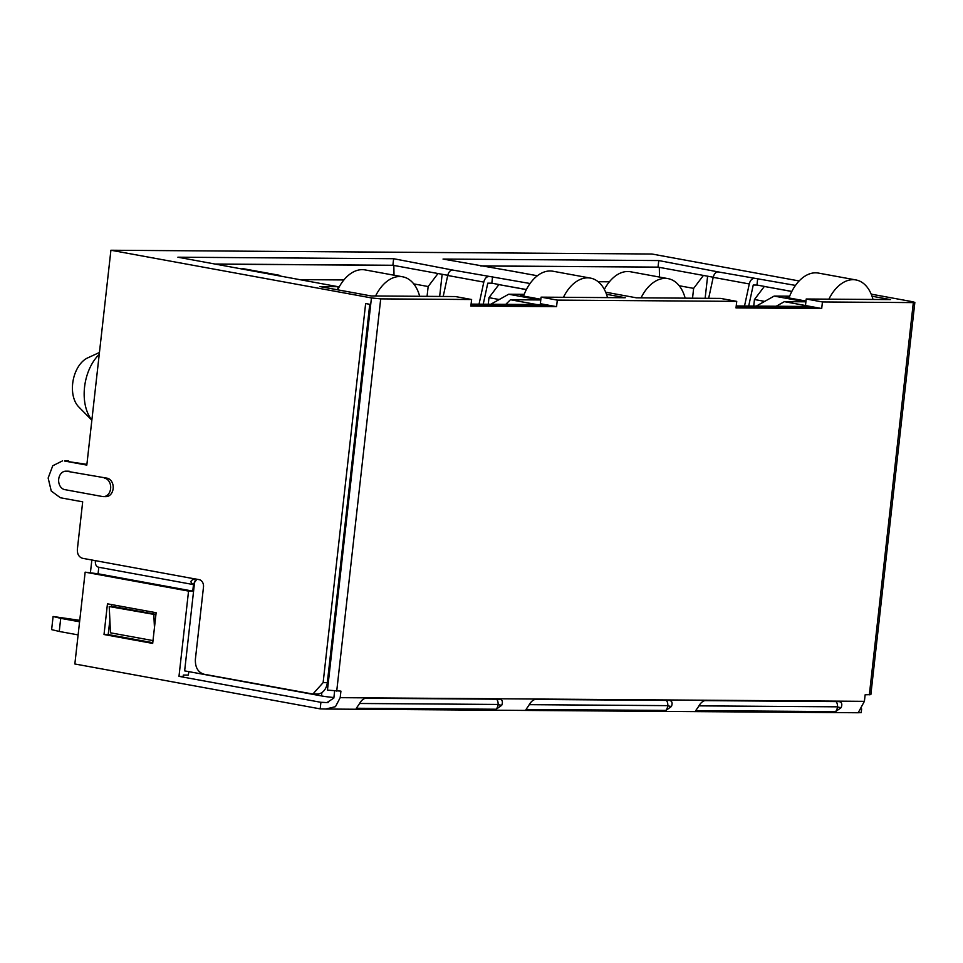 <?xml version="1.0" encoding="UTF-8"?>
<svg xmlns="http://www.w3.org/2000/svg" width="963" height="963" viewBox="0 0 963 963"><rect width="100%" height="100%" fill="white"/><g stroke="black" fill="none" stroke-linecap="round" stroke-linejoin="round"><path stroke-width="1.44" d="M321.871 692.566L321.498 695.924A13.253 1.132 6.4 0 0 333.908 697.513M321.498 695.924L184.643 670.874L194.707 581.122M334.63 691.001L333.848 698.055L326.951 702.593L325.59 702.533L328.166 702.545M188.76 671.632L188.375 675.099L183.331 675.063L183.187 676.375L178.986 676.351L188.555 591.089L192.756 591.113L193.491 584.553C189.699 582.146 190.229 580.256 195.092 578.895L199.148 579.642A6.621 5.116 -89.6 0 1 203.482 587.117L195.381 659.27C195.092 667.347 197.981 672.343 204.048 674.244L312.891 694.034L323.123 682.647L365.639 303.55L370.707 304.477L327.456 690.134L340.926 691.121L340.18 697.669L335.461 706.673L325.759 709.033L320.173 708.876L74.849 663.976L85.153 572.166L98.07 573.792L98.804 567.267M370.707 304.477L371.441 297.928L380.71 298.879L471.617 299.517L470.871 306.078L556.566 306.667L551.498 305.74L470.979 305.187M736.117 307.028L816.636 307.594L805.477 305.548L806.212 298.999L822.438 301.961L913.333 302.599L914.85 302.406L912.467 301.696L871.19 294.148M835.968 701.545A6.753 4.249 -79.6 0 1 837.509 706.818L699.018 705.855M666.264 700.354A6.753 4.249 -79.6 0 1 667.804 705.638L529.313 704.663M496.559 699.174A6.753 4.249 -79.6 0 1 498.112 704.447L359.62 703.484M736.226 305.957L810.545 306.487M471.1 304.115L545.419 304.633L540.351 303.706L541.086 297.146L557.3 300.107L736.743 301.371L720.529 298.398L636.35 297.808L605.679 292.198M499.592 699.198L365.495 698.259C363.123 698.777 360.981 700.799 359.067 704.314L356.31 708.262L496.198 709.237L501.711 705.313C503.083 701.75 502.385 699.716 499.592 699.198L500.062 699.234M178.986 676.351L320.908 702.316L320.173 708.876M320.908 702.316A13.253 1.132 -173.6 0 1 325.59 702.533M551.498 305.74L545.419 304.633M822.438 301.961L821.704 308.521L816.636 307.594M821.704 308.521L736.009 307.919L736.743 301.371M861.62 708.9L861.199 712.656L858.214 712.704L864.401 701.329L865.147 694.78L870.853 694.612L914.85 302.406M838.99 701.57C841.794 702.135 842.505 704.17 841.108 707.685L835.595 711.609L695.707 710.634L698.464 706.686C700.402 703.134 702.545 701.124 704.904 700.631L839.459 701.606M837.509 706.818A6.753 4.249 100.4 0 1 837.497 707.023L841.108 707.685M669.285 700.378C672.09 700.944 672.8 702.99 671.416 706.505L665.89 710.429L526.015 709.454L528.759 705.506C530.697 701.955 532.852 699.932 535.199 699.439L669.754 700.426M667.804 705.638A6.753 4.249 100.4 0 1 667.792 705.843L671.416 706.505M498.112 704.447A6.753 4.249 100.4 0 1 498.088 704.651L501.711 705.313M90.45 572.395L91.846 559.997M371.441 297.928L110.914 250.248L86.814 465.105L64.509 461.024L86.887 464.383M369.756 304.308L327.324 682.671A13.253 10.244 -89.6 0 1 317.092 694.07L312.891 694.034M98.346 567.183L193.033 584.517L196.897 579.22M68.71 461.048A18.55 14.337 -89.6 0 0 66.784 460.868L64.509 461.024M192.756 591.113L98.07 573.792M188.555 591.089L85.153 572.166M152.684 643.416L104.016 634.521L107.459 603.825L156.126 612.721L152.684 643.416M62.571 460.844L52.748 465.767L48.15 478.033L51.256 491.034L60.392 497.751L82.686 501.831L77.365 549.319C77.184 554.158 78.918 557.144 82.565 558.299L95.337 560.635C95.144 564.631 96.3 566.822 98.804 567.231M78.111 634.906L59.249 631.451L60.717 618.342L53.097 616.501L79.748 620.341M53.097 616.501L51.629 629.621L59.249 631.451M60.717 618.342L79.58 621.797M505.744 304.356L510.486 299.746L536.848 304.573M499.207 299.529L488.987 297.663L488.253 304.236M427.054 296.351L428.162 286.529L413.741 283.892M753.716 306.09L754.462 299.517L764.682 301.383M679.216 285.746L693.637 288.382L692.529 298.205M598.167 281.726L609.386 281.798M526.388 289.526L498.858 284.603L526.328 289.634M524.185 294.341L508.669 294.233L539.894 299.95L510.486 299.746M540.845 299.264L520.634 295.569L523.691 295.593M498.088 704.651A6.753 4.249 -79.6 0 1 496.198 709.237M556.566 306.667L557.3 300.107M69.36 471.28A9.269 7.174 -89.6 0 0 68.397 471.196L65.869 471.172A9.269 7.174 90.4 0 1 66.844 471.268L107.074 478.178L66.844 471.268M104.546 478.166A9.269 7.174 90.4 0 1 110.673 488.024A9.269 7.174 90.4 0 1 103.45 496.619L105.978 496.643A9.269 7.174 -89.6 0 0 113.189 488.036A9.269 7.174 -89.6 0 0 107.074 478.178M443.197 296.46L447.723 275.49C448.626 272.084 450.215 270.254 452.49 270.013L393.626 258.71L177.89 257.205L338.061 286.697L337.712 289.827A40.41 25.387 -79.6 0 1 365.109 269.917L402.618 276.79A40.41 25.387 -79.6 0 1 419.675 296.291M452.49 270.013L530.047 283.507M606.497 294.293L625.264 297.736L541.086 297.146M708.66 298.313L713.198 277.344C714.089 273.937 715.678 272.108 717.953 271.867L658.764 260.564L443.028 259.059L507.838 270.398A6.621 4.165 -79.6 0 1 508.295 270.434L537.366 275.755L507.838 270.398M717.953 271.867L795.486 285.409M871.997 296.219L890.39 299.577L806.212 298.999M110.914 250.248L651.939 254.015L799.134 280.955M471.617 299.517L455.391 296.544L371.212 295.954L319.921 286.577L338.061 286.697M776.178 306.246L784.364 301.66L805.489 305.524M667.792 705.843A6.753 4.249 -79.6 0 1 665.89 710.429M837.497 707.023A6.753 4.249 -79.6 0 1 835.595 711.609M91.858 420.073A40.41 25.387 -79.6 0 1 99.237 354.372M343.923 279.944L299.493 279.643M194.406 578.823L95.337 560.635M152.756 642.694L108.217 634.545L104.016 634.521M108.217 634.545L109.866 619.895M111.359 606.57L111.576 604.571M508.669 294.233L490.793 304.248M498.858 284.603L488.987 297.663M428.162 286.529L437.996 273.528M439.658 296.435L442.149 274.286M393.831 265.439L394.011 275.213M756.256 306.102L774.144 296.086L805.369 301.804L784.364 301.66M791.827 291.428L764.333 286.456L791.803 291.488M764.333 286.456L754.462 299.517M693.637 288.382L703.423 275.43M705.133 298.289L707.612 276.2M659.474 277.067L659.306 267.353M480.922 265.993L658.03 267.124L480.308 265.884M492.562 276.646L491.828 283.194L487.784 283.17L483.221 304.2M499.532 284.615L491.828 283.194M103.45 496.619A9.269 7.174 90.4 0 1 102.487 496.535L64.774 489.625A9.269 7.174 90.4 0 1 58.707 479.153A9.269 7.174 90.4 0 1 65.869 471.172M278.451 275.141A6.621 4.165 -79.6 0 1 278.909 275.189L242.363 268.545M393.626 258.71L392.892 265.27L447.759 275.31M215.17 264.031L392.892 265.27M488.578 276.61A6.621 4.165 100.4 0 0 483.811 282.099L479.044 304.164M658.764 260.564L658.03 267.124M713.222 277.224L658.632 267.233M754.053 278.463A6.621 4.165 100.4 0 0 749.286 283.953L744.519 306.017M757.7 278.488L756.966 285.048L753.247 285.024L748.696 306.053M764.67 286.456L756.966 285.048M278.909 275.189A6.621 4.165 -79.6 0 1 280.594 276.176M789.648 296.195L774.144 296.086M805.983 301.058L786.109 297.423L789.166 297.447M99.442 352.482L87.597 357.935A27.157 17.069 100.4 0 0 73.116 380.541A27.157 17.069 100.4 0 0 78.653 406.807L91.846 420.217M215.784 264.139L393.494 265.379M155.898 614.731L109.228 606.558L113.429 606.582L155.934 614.358M152.997 640.6L110.48 632.811L109.228 606.558M641.057 297.844A40.41 25.387 -79.6 0 1 668.093 278.644A40.41 25.387 -79.6 0 1 685.15 298.145M604.343 289.43A40.41 25.387 -79.6 0 1 630.584 271.771L668.093 278.644M563.439 297.302A40.41 25.387 -79.6 0 1 590.463 278.102A40.41 25.387 -79.6 0 1 607.521 297.603M590.463 278.102L552.955 271.229A40.41 25.387 100.4 0 0 523.511 296.098M375.582 295.99A40.41 25.387 -79.6 0 1 402.618 276.79M154.453 627.647L153.827 614.719M828.902 299.156A40.41 25.387 -79.6 0 1 855.938 279.944A40.41 25.387 -79.6 0 1 872.996 299.457M855.938 279.944L818.43 273.083A40.41 25.387 100.4 0 0 788.974 297.952M369.936 311.338A13.253 1.132 -173.6 0 1 368.985 311.205M336.725 691.085L380.71 298.879M869.348 694.805L913.333 302.599M864.401 701.329L340.18 697.669M323.123 682.647L327.324 682.671M447.723 275.49L483.811 282.099M713.198 277.344L749.286 283.953M858.37 712.752L325.759 709.033"/></g></svg>
